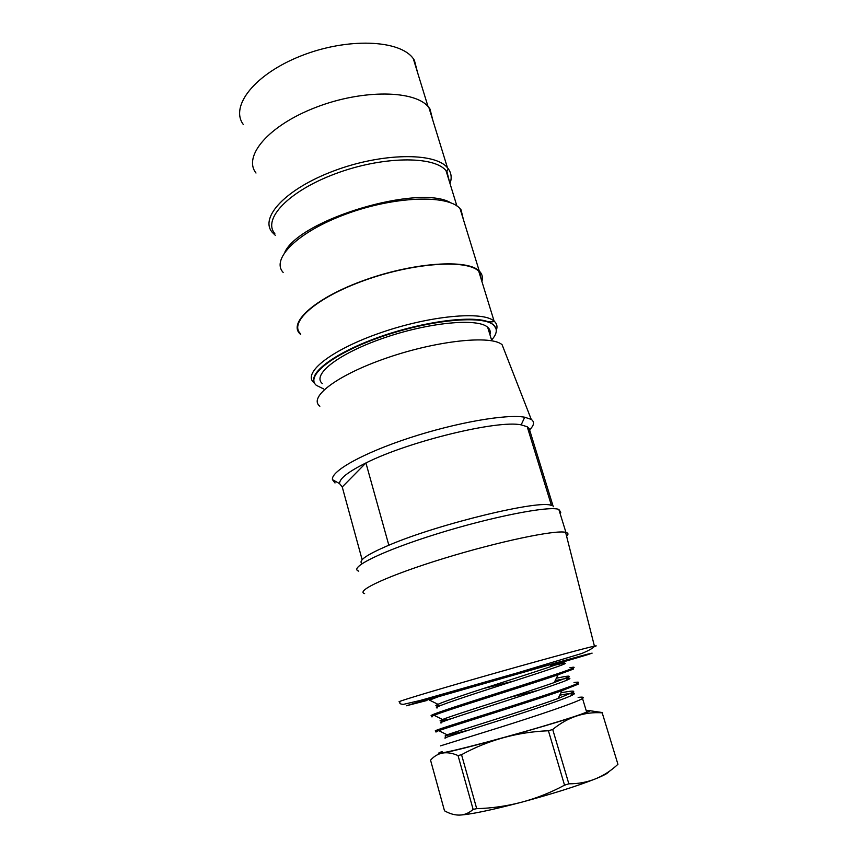 <?xml version="1.0" encoding="UTF-8"?>
<svg xmlns="http://www.w3.org/2000/svg" width="858" height="858" viewBox="0 0 858 858"><rect width="100%" height="100%" fill="white"/><g stroke="black" fill="none" stroke-linecap="round" stroke-linejoin="round"><path stroke-width="1.29" d="M427.756 699.774L551.522 664.264L564.103 661.186L563.888 661.861L550.268 666.795C520.13 676.962 448.048 699.345 437.998 704.321C435.564 705.394 435.167 705.898 436.797 705.823L441.151 705.255M362.14 559.727L342.245 486.979L365.926 462.955L388.835 545.216C366.709 554.643 357.797 560.778 362.087 563.609M342.245 486.979L339.575 483.644C339.285 478.71 348.069 471.825 365.926 462.955C408.794 441.344 498.101 419.701 521.171 424.871L524.71 417.213C506.531 413.835 456.038 422.597 409.502 437.88C362.88 453.131 330.888 471.171 332.443 479.622L335.006 483L334.577 480.823M553.271 506.724L529.214 428.646L528.078 429.515M388.835 545.216C438.77 523.777 541.419 499.12 551.49 505.555L527.22 426.737L529.214 428.646L529.011 432.529M527.22 426.737L521.171 424.871M529.579 429.815C534.169 425.321 534.727 421.857 531.263 419.423L524.71 417.213M504.59 351.094L502.123 344.766C491.688 334.963 437.87 340.401 387.612 357.668C337.226 374.817 307.883 397.372 319.873 406.209M322.308 383.569C311.626 374.753 338.342 353.593 383.655 338.031C428.861 322.34 477.584 317.825 487.666 327.241C490.025 329.279 490.776 331.746 489.939 334.663M566.602 536.207C568.607 534.319 568.393 533.054 565.937 532.41L565.615 532.335C555.458 529.676 498.884 541.495 444.09 558.333C389.221 575.139 354.901 591.012 364.618 593.586M560.07 513.427L560.789 512.28L558.826 509.416C549.141 505.598 492.149 516.677 437.065 533.848C381.874 550.975 347.994 567.921 358.762 571.16M323.809 389.028L316.355 385.339C304.955 375.933 333.387 353.303 382.003 336.572C430.501 319.734 482.743 314.907 493.5 324.989C497.758 328.829 497.125 333.848 491.591 340.047M243.286 124.464C229.772 106.36 254.515 74.185 300.986 55.909C347.318 37.42 399.978 39.672 413.277 58.623L414.371 60.199L417.535 72.447M429.408 109.138L432.421 118.94M255.995 173.026C242.75 156.349 268.372 125.6 315.69 107.432C362.859 89.05 415.958 90.058 428.914 107.561L429.997 109.041L432.882 120.442M450.021 183.601C451.93 178.174 451.415 173.327 448.487 169.069L447.458 167.75C435.017 152.188 381.789 152.778 333.923 170.871C285.907 188.771 259.363 217.482 272.179 232.25L275.3 235.317M274.828 233.612C262.312 219.24 288.331 191.259 335.21 173.809C381.949 156.177 433.912 155.534 446.042 170.678L447.007 171.9L449.517 181.96M284.91 251.995C300.45 219.165 419.766 183.698 450.879 202.853M283.161 272.436C270.635 258.987 297.833 231.681 346.31 213.974C394.659 196.096 447.973 194.391 460.038 208.623L461.046 209.813L463.352 219.348M481.885 281.445C482.957 277.906 482.411 274.774 480.223 272.083L479.268 271.053C467.771 258.923 414.339 262.344 365.261 279.901C316.055 297.318 287.87 322.415 299.935 333.805L300.718 334.556M300.472 333.644C288.47 322.318 316.516 297.361 365.411 280.062C414.2 262.612 467.31 259.202 478.753 271.267L479.686 272.276L481.617 280.566M495.945 328.378L493.371 324.549L487.612 321.546C470.42 315.476 423.991 321.525 381.885 336.111C339.693 350.643 311.347 370.163 313.856 380.877M442.084 751.522C437.065 753.496 437.205 754.01 442.514 753.077C452.981 751.104 473.23 745.988 503.26 737.741C533.858 729.246 558.311 721.996 576.608 716.001C590.915 711.207 594.133 709.502 586.282 710.885M442.192 751.908C430.877 756.885 491.698 741.559 543.361 726.168C567.546 718.95 581.971 714.242 586.636 712.043L586.389 711.261M459.749 815.089C454.89 815.229 449.817 813.802 444.498 810.799L430.555 760.188C433.934 756.316 437.912 753.946 442.514 753.077C447.125 752.241 452.305 753.067 458.043 755.566L461.55 754.697C474.731 747.457 488.631 741.805 503.26 737.741C517.91 733.708 532.957 731.381 548.423 730.759L552.713 729.482C560.285 723.251 568.253 718.757 576.608 716.001C584.952 713.277 593.489 712.215 602.198 712.826L617.932 764.285C611.261 770.602 603.796 775.45 595.538 778.828C587.269 782.174 578.367 783.837 568.843 783.815L564.543 785.177C550.911 792.524 536.679 798.176 521.836 802.144C506.992 806.08 491.945 808.247 476.705 808.654L473.133 809.405C469.058 813.019 464.596 814.918 459.749 815.089C470.699 814.446 491.387 810.124 521.836 802.144C552.82 793.768 577.391 785.992 595.538 778.828C603.882 775.428 608.343 773.026 608.901 771.61M483.269 688.577L513.663 681.102M429.74 700.042L442.696 695.066M569.894 667.728C574.045 666.966 575.15 667.063 573.219 668.007C567.889 670.752 528.818 683.161 490.025 695.538C451.179 707.936 425.289 716.441 432.164 715.744M509.438 697.425L537.623 690.529M432.475 716.73C430.566 716.977 431.156 716.473 434.255 715.25C445.935 710.317 524.849 686.25 557.882 674.828L573.552 669.036L573.348 668.243M574.023 682.528C578.474 681.874 579.74 682.089 577.831 683.183C572.661 686.4 533.537 699.141 494.648 711.518C455.63 723.82 429.579 731.971 436.325 730.78M436.743 731.82C434.824 732.164 435.489 731.767 438.76 730.63C451.791 726.115 528.271 702.477 561.979 690.669L578.013 684.266M578.142 697.415C582.925 696.814 584.384 697.168 582.507 698.476C577.348 702.134 538.374 715.315 499.259 727.584L440.519 745.859M602.498 712.569L590.336 710.778M461.55 754.697L476.705 808.654M473.133 809.405L458.043 755.566M552.713 729.482L568.843 783.815M564.543 785.177L548.423 730.759M617.932 764.285L602.198 712.826M445.763 737.934C439.65 739.06 463.406 731.906 498.67 720.688C533.762 709.523 569.036 697.586 573.712 694.315C575.15 693.371 574.506 692.996 571.782 693.189M569.798 693.393L559.748 695.184M441.548 722.865L441.548 722.865C435.349 723.702 458.998 716.012 494.058 704.761C529.086 693.436 564.317 681.971 569.111 679.096C570.838 678.11 569.68 677.927 565.658 678.539L555.18 680.609M437.376 707.893C431.081 708.258 454.579 700.192 489.489 688.92C524.517 677.595 559.609 666.387 564.532 663.91C566.183 663.095 565.186 663.02 561.54 663.674L550.621 666.076M556.359 678.238C566.87 675.954 570.913 675.546 568.479 677.005L554.193 682.571C523.991 693.275 453.378 714.928 442.556 719.519C439.854 720.559 439.328 720.977 440.991 720.795L450.836 718.843M560.907 692.846C571.385 690.776 575.439 690.561 573.08 692.234L558.15 698.455C527.788 709.684 458.762 730.598 447.147 734.813L445.195 735.853L469.165 730.019M550.879 665.551L586.915 654.911L592.117 653.142L586.851 654.343L514.789 674.184L426.179 699.602L406.435 705.759L426.93 700.482M565.615 532.335L594.422 646.128C593.629 647.833 589.446 650.267 581.874 653.442L518.05 672.672L420.409 700.418L403.614 704.321C400.257 704.3 399.109 703.41 400.15 701.662C392.16 703.238 426.63 692.706 479.472 677.595C532.25 662.494 585.628 647.919 594.401 646.138C597.029 645.581 596.825 645.838 593.779 646.889M313.674 382.475C302.499 372.683 331.628 349.571 381.006 332.625C430.276 315.551 483.151 310.821 494.111 321.149L495.012 322.018C497.093 324.345 497.522 327.113 496.31 330.309M339.575 483.644L332.443 479.622M502.123 344.766L531.263 419.423M491.806 340.765L487.666 327.241M565.937 532.41L558.826 509.416M559.502 511.582L560.789 512.28M413.277 58.623L428.024 106.521M428.914 107.561L447.458 167.75M446.804 171.611L448.273 168.769M446.042 170.678L456.885 205.941M460.038 208.623L479.268 271.053M478.753 271.267L494.111 321.149C493.071 321.986 490.894 322.115 487.591 321.536M313.856 380.866L313.867 382.657M573.273 667.996L573.584 669.025M577.874 683.172L578.195 684.212M582.518 698.466L586.636 712.043M572.801 694.841L570.366 693.672M565.722 678.528L568.028 679.633M561.604 663.706L563.213 664.478M550.257 666.784L551.522 664.274M437.934 704.289L429.504 700.117M554.193 682.582L558.022 674.892M442.503 719.497L434.223 715.379M558.129 698.487L561.904 690.829M447.115 734.802L438.781 730.641M436.797 705.823L437.14 707.046M440.98 720.806L441.387 722.286M445.173 735.853L445.656 737.58M563.92 661.861L564.532 663.91M568.489 677.005L569.122 679.086M573.09 692.224L573.723 694.315"/></g></svg>
